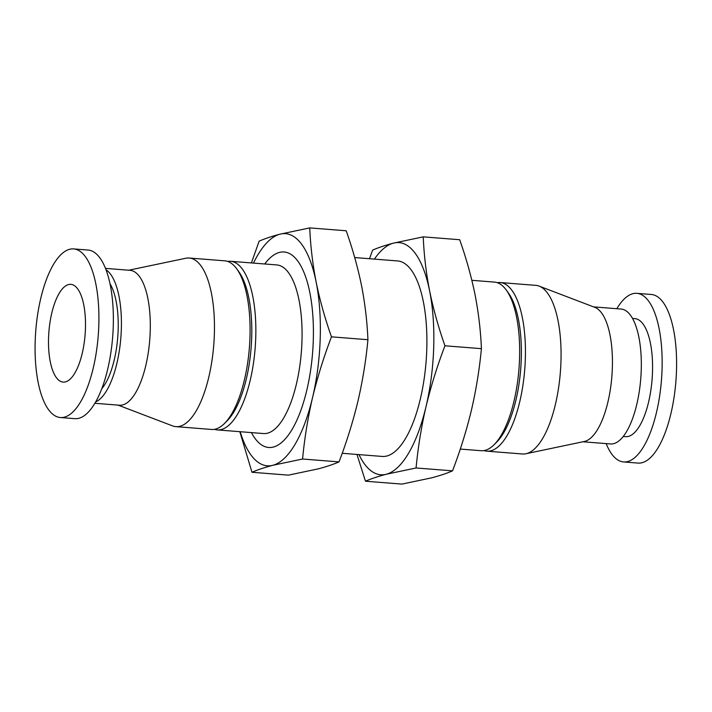 <?xml version="1.0" encoding="UTF-8"?>
<svg xmlns="http://www.w3.org/2000/svg" width="712" height="712" viewBox="0 0 712 712"><rect width="100%" height="100%" fill="white"/><g stroke="black" fill="none" stroke-linecap="round" stroke-linejoin="round"><path stroke-width="1.07" d="M240.184 431.712A116.439 43.138 -85.5 0 0 272.812 465.292A116.439 43.138 -85.5 0 0 312.55 397.572C317.472 377.218 323.782 356.97 331.463 336.838C324.966 318.451 319.857 300.179 316.137 282.014C312.613 263.867 310.485 245.836 309.747 227.902L346.201 230.777C352.698 249.164 357.816 267.436 361.536 285.601C365.051 303.748 367.178 321.78 367.926 339.713C366.021 360.13 362.693 380.608 357.949 401.159C353.027 421.513 346.726 441.76 339.037 461.892C333.483 464.331 326.541 466.654 318.211 468.87L288.44 475.144L251.977 472.27C257.53 469.831 264.481 467.508 272.812 465.292L302.582 459.017C304.487 438.601 307.807 418.122 312.55 397.572A116.439 43.138 -85.5 0 0 316.137 282.014A116.439 43.138 -85.5 0 0 279.976 234.177A116.439 43.138 -85.5 0 0 253.481 263.093M309.747 227.902L279.976 234.177C271.637 236.393 264.695 238.716 259.141 241.154L251.398 262.933M358.982 454.603A116.439 43.138 -85.5 0 0 386.305 474.245A116.439 43.138 -85.5 0 0 426.043 406.525A116.439 43.138 -85.5 0 0 429.63 290.968C433.35 309.133 438.458 327.404 444.955 345.792C437.31 365.754 431.009 386.002 426.043 406.525C421.335 426.906 418.015 447.385 416.075 467.971L386.305 474.245C377.965 476.462 371.023 478.784 365.47 481.223L401.924 484.098L431.695 477.823C440.034 475.607 446.976 473.284 452.529 470.846C460.174 450.883 466.476 430.635 471.442 410.103C476.15 389.731 479.47 369.252 481.41 348.666C480.671 330.733 478.544 312.693 475.02 294.546C471.299 276.389 466.191 258.109 459.694 239.73L423.24 236.856C423.978 254.78 426.105 272.821 429.63 290.968A116.439 43.138 -85.5 0 0 393.469 243.13A116.439 43.138 -85.5 0 0 374.396 259.106M369.457 258.714L372.634 250.108C378.188 247.669 385.13 245.346 393.469 243.13L423.24 236.856M365.47 481.223L356.97 454.443M342.214 453.286L382.175 456.437A98.051 36.33 -85.5 0 0 420.338 398.969A98.051 36.33 -85.5 0 0 397.59 260.939L354.709 257.557M239.819 431.686L251.977 472.27M251.416 432.593A98.051 36.33 -85.5 0 0 306.845 390.025A98.051 36.33 -85.5 0 0 306.018 277.983A98.051 36.33 -85.5 0 0 264.713 263.983M214.428 429.318A84.568 31.328 -85.5 0 0 217.285 429.906L263.502 433.555A84.568 31.328 -85.5 0 0 296.415 383.99A84.568 31.328 -85.5 0 0 276.799 264.935L230.59 261.286A84.568 31.328 -85.5 0 0 227.671 261.42M217.285 429.906A84.568 31.328 -85.5 0 0 250.197 380.342A84.568 31.328 -85.5 0 0 230.59 261.286M118.094 405.119L172.544 425.883A84.568 31.328 -85.5 0 0 175.891 426.639L211.508 429.452A84.568 31.328 -85.5 0 0 224.52 423.435L227.173 420.774A81.453 30.18 -85.5 0 0 246.343 378.837A81.453 30.18 -85.5 0 0 238.921 271.859L236.713 268.816A84.568 31.328 -85.5 0 0 224.814 260.832L189.187 258.02A84.568 31.328 -85.5 0 0 185.77 258.251L128.73 270.222M224.52 423.435A84.568 31.328 -85.5 0 0 244.421 379.888A84.568 31.328 -85.5 0 0 236.713 268.816M175.891 426.639A84.568 31.328 -85.5 0 0 208.803 377.084A84.568 31.328 -85.5 0 0 189.187 258.02M94.865 403.286L119.447 405.226A67.658 25.062 -85.5 0 0 145.782 365.576A67.658 25.062 -85.5 0 0 130.091 270.329L105.501 268.388M95.613 402.004A67.658 25.062 -85.5 0 0 116.893 363.298A67.658 25.062 -85.5 0 0 106.044 269.768M101.754 388.761A59.203 21.93 -85.5 0 0 114.267 359.818A59.203 21.93 -85.5 0 0 110.031 283.812M60.351 417.526L74.796 418.665A84.568 31.328 -85.5 0 0 107.708 369.11A84.568 31.328 -85.5 0 0 88.092 250.054L73.648 248.915A84.568 31.328 -85.5 0 0 35.769 330.76A84.568 31.328 -85.5 0 0 60.351 417.526A84.568 31.328 -85.5 0 0 93.263 367.971A84.568 31.328 -85.5 0 0 73.648 248.915M82.227 353.366A49.03 18.165 -85.5 0 0 70.853 284.346A49.03 18.165 -85.5 0 0 48.897 331.792A49.03 18.165 -85.5 0 0 63.146 382.095A49.03 18.165 -85.5 0 0 82.227 353.366M606.17 443.612A84.568 31.328 -85.5 0 0 623.578 461.946L638.023 463.085A84.568 31.328 -85.5 0 0 670.935 413.53A84.568 31.328 -85.5 0 0 651.32 294.474L636.875 293.335A84.568 31.328 -85.5 0 0 616.806 308.714M623.578 461.946A84.568 31.328 -85.5 0 0 656.491 412.39A84.568 31.328 -85.5 0 0 636.875 293.335M623.231 436.474L625.572 436.661A59.203 21.93 -85.5 0 0 648.614 401.969A59.203 21.93 -85.5 0 0 634.882 318.629L632.541 318.442M582.941 441.778L610.469 443.95A67.658 25.062 -85.5 0 0 636.795 404.3A67.658 25.062 -85.5 0 0 621.104 309.053L593.577 306.881M484 450.58A84.568 31.328 -85.5 0 0 486.866 451.168L522.483 453.98A84.568 31.328 -85.5 0 0 525.901 453.749L584.321 441.485A67.658 25.062 -85.5 0 0 607.914 402.022A67.658 25.062 -85.5 0 0 594.894 307.388L539.126 286.117A84.568 31.328 -85.5 0 0 535.789 285.361L500.162 282.548A84.568 31.328 -85.5 0 0 497.243 282.682M525.901 453.749A84.568 31.328 -85.5 0 0 555.404 404.416A84.568 31.328 -85.5 0 0 539.126 286.117M486.866 451.168A84.568 31.328 -85.5 0 0 519.778 401.604A84.568 31.328 -85.5 0 0 500.162 282.548M460.272 449.067L481.089 450.714A84.568 31.328 -85.5 0 0 494.101 444.697L496.753 442.036A81.453 30.18 -85.5 0 0 515.915 400.1A81.453 30.18 -85.5 0 0 508.493 293.122L506.294 290.078A84.568 31.328 -85.5 0 0 494.386 282.094L471.86 280.314M494.101 444.697A84.568 31.328 -85.5 0 0 514.002 401.15A84.568 31.328 -85.5 0 0 506.294 290.078M444.955 345.792L481.41 348.666M416.075 467.971L452.529 470.846M367.926 339.713L331.463 336.838M339.037 461.892L302.582 459.017"/></g></svg>
